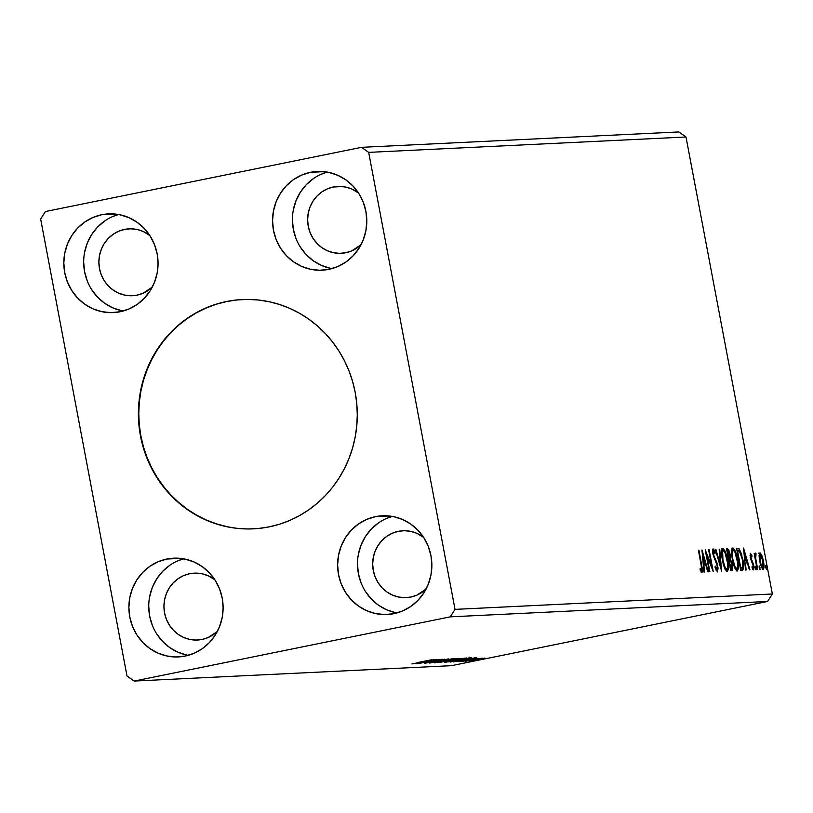 <?xml version="1.0" encoding="UTF-8"?>
<svg xmlns="http://www.w3.org/2000/svg" width="813" height="813" viewBox="0 0 813 813"><rect width="100%" height="100%" fill="white"/><g stroke="black" fill="none" stroke-linecap="round" stroke-linejoin="round"><path stroke-width="1.22" d="M242.498 299.53A114.785 109.43 -92.8 0 0 226.929 301.491L226.542 301.511A114.785 109.43 87.2 0 1 242.284 299.54A114.785 109.43 87.2 0 1 356.45 400.606A114.785 109.43 87.2 0 1 269.133 526.875L258.504 528.47L247.782 528.968L237.05 528.359L226.431 526.651L216.014 523.857L205.902 520.005L196.197 515.137L186.98 509.294L178.362 502.536L170.405 494.934L163.2 486.55L156.807 477.465L151.289 467.77L146.706 457.567L143.088 446.947L140.486 436.002L138.911 424.853L138.393 413.604L138.932 402.354L140.507 391.216L143.129 380.311L146.747 369.722L151.35 359.559L156.868 349.936L163.271 340.921L170.496 332.619L178.454 325.088L187.081 318.432L196.299 312.69L206.014 307.924L216.126 304.184L226.542 301.511L237.172 299.916L247.904 299.418L258.625 300.027L269.245 301.735L279.672 304.529L289.774 308.381L299.489 313.249L308.696 319.092L317.314 325.85L325.271 333.452L332.476 341.836L338.869 350.921L344.387 360.616L348.98 370.819L352.588 381.439L355.19 392.384L356.765 403.533L357.283 414.782L356.755 426.032L355.169 437.17L352.557 448.075L348.929 458.664L344.336 468.827L338.808 478.451L332.405 487.465L325.19 495.767L317.222 503.298L308.594 509.954L299.377 515.696L289.662 520.462L279.55 524.202L269.133 526.875A114.785 109.43 87.2 0 1 253.402 528.846A114.785 109.43 87.2 0 1 139.226 427.78A114.785 109.43 87.2 0 1 226.542 301.511L226.929 301.491A114.785 109.43 -92.8 0 0 139.602 427.679A114.785 109.43 -92.8 0 0 253.615 528.836M402.984 530.747A33.475 31.92 87.2 0 0 398.4 531.316L392.405 533.196L386.886 536.255L382.049 540.391L378.075 545.442L375.118 551.214L373.299 557.484L372.689 564.009L373.299 570.543L375.108 576.834L378.055 582.636L382.019 587.738L386.856 591.925L392.374 595.045L398.36 596.986L404.589 597.667L410.819 597.057A33.475 31.92 87.2 0 0 426.093 589.049L416.805 595.177L410.819 597.057A33.475 31.92 87.2 0 1 406.226 597.626A33.475 31.92 87.2 0 1 372.923 568.155A33.475 31.92 87.2 0 1 398.4 531.316L404.62 530.706L410.85 531.387L416.835 533.328L423.583 537.363A33.475 31.92 87.2 0 0 402.984 530.747L403.096 530.737M202.071 639.455A33.475 31.92 87.2 0 1 197.488 640.034A33.475 31.92 87.2 0 1 164.185 610.553A33.475 31.92 87.2 0 1 189.653 573.724L198.86 573.277L189.653 573.724L183.667 575.594L178.138 578.663L173.301 582.799L169.328 587.85L166.38 593.622L164.561 599.892L163.941 606.417L164.551 612.951L166.36 619.242L169.307 625.045L173.281 630.136L178.118 634.333L183.626 637.453L189.622 639.394L195.842 640.065L202.071 639.455L208.067 637.585L217.345 631.457A33.475 31.92 87.2 0 1 202.071 639.455M129.186 228.829A33.475 31.92 87.2 0 0 124.592 229.408L118.607 231.278L113.088 234.347L108.241 238.483L104.267 243.534L101.32 249.306L99.501 255.577L98.881 262.101L99.491 268.636L101.31 274.926L104.247 280.729L108.22 285.82L113.058 290.007L118.576 293.137L124.562 295.068L130.781 295.749L137.011 295.139A33.475 31.92 87.2 0 0 152.285 287.141L143.007 293.269L137.011 295.139A33.475 31.92 87.2 0 1 132.428 295.719A33.475 31.92 87.2 0 1 99.125 266.237A33.475 31.92 87.2 0 1 124.592 229.408L130.822 228.799L137.051 229.469L143.037 231.41L149.775 235.445A33.475 31.92 87.2 0 0 129.186 228.829L129.297 228.829M345.759 252.731A33.475 31.92 87.2 0 1 341.165 253.31A33.475 31.92 87.2 0 1 307.873 223.829A33.475 31.92 87.2 0 1 333.34 187L342.547 186.553L333.34 187L327.344 188.87L321.826 191.939L316.989 196.075L313.015 201.126L310.058 206.898L308.239 213.169L307.629 219.693L308.239 226.227L310.048 232.518L312.995 238.321L316.958 243.412L321.796 247.609L327.314 250.729L333.3 252.67L339.529 253.341L345.759 252.731L351.744 250.861L361.033 244.733A33.475 31.92 87.2 0 1 345.759 252.731M321.541 174.114L327.273 172.092A49.42 47.113 -92.8 0 0 292.487 222.152A49.42 47.113 -92.8 0 0 331.958 268.605M310.515 172.315L324.113 171.655L310.515 172.315L319.712 171.411L328.899 172.417L337.741 175.273L345.881 179.886L353.025 186.065L358.879 193.585L363.228 202.152L365.901 211.441L366.805 221.085L365.891 230.719L363.208 239.977L358.848 248.493L352.984 255.953L345.84 262.06L337.69 266.583L328.848 269.347A49.42 47.113 87.2 0 1 322.07 270.201A49.42 47.113 87.2 0 1 272.914 226.685A49.42 47.113 87.2 0 1 310.515 172.315A49.42 47.113 87.2 0 1 317.283 171.462A49.42 47.113 87.2 0 1 366.45 214.978A49.42 47.113 87.2 0 1 328.848 269.347L319.651 270.251L310.464 269.245L301.623 266.39L293.483 261.776L286.339 255.597L280.485 248.077L276.135 239.51L273.463 230.221L272.558 220.577L273.473 210.943L276.156 201.685L280.515 193.159L286.379 185.71L293.523 179.602L301.674 175.08L310.515 172.315M112.794 216.522L118.525 214.5A49.42 47.113 -92.8 0 0 83.739 264.55A49.42 47.113 -92.8 0 0 123.21 311.003M101.767 214.723L115.365 214.063L101.767 214.723L110.964 213.819L120.151 214.815L128.993 217.681L137.143 222.295L144.277 228.473L150.131 235.994L154.48 244.561L157.163 253.849L158.057 263.493L157.153 273.127L154.46 282.385L150.1 290.902L144.236 298.361L137.092 304.469L128.942 308.991L120.1 311.755A49.42 47.113 87.2 0 1 113.332 312.599A49.42 47.113 87.2 0 1 64.176 269.083A49.42 47.113 87.2 0 1 101.767 214.723A49.42 47.113 87.2 0 1 108.546 213.87A49.42 47.113 87.2 0 1 157.702 257.386A49.42 47.113 87.2 0 1 120.1 311.755L110.914 312.649L101.716 311.653L92.885 308.798L84.735 304.184L77.601 297.995L71.737 290.475L67.388 281.908L64.715 272.629L63.81 262.985L64.725 253.341L67.408 244.093L71.768 235.567L77.631 228.107L84.776 222.01L92.926 217.488L101.767 214.723M177.854 560.838L183.586 558.816A49.42 47.113 -92.8 0 0 148.799 608.876A49.42 47.113 -92.8 0 0 188.27 655.329M166.828 559.039L180.425 558.379L166.828 559.039L176.025 558.135L185.212 559.141L194.053 561.996L202.203 566.61L209.337 572.789L215.191 580.309L219.54 588.876L222.223 598.165L223.118 607.809L222.213 617.443L219.52 626.701L215.16 635.227L209.297 642.677L202.152 648.784L194.002 653.306L185.161 656.071A49.42 47.113 87.2 0 1 178.393 656.924A49.42 47.113 87.2 0 1 129.237 613.409A49.42 47.113 87.2 0 1 166.828 559.039A49.42 47.113 87.2 0 1 173.606 558.185A49.42 47.113 87.2 0 1 222.762 601.701A49.42 47.113 87.2 0 1 185.161 656.071L175.974 656.975L166.777 655.969L157.935 653.113L149.795 648.5L142.661 642.321L136.797 634.801L132.448 626.234L129.775 616.945L128.871 607.301L129.785 597.667L132.468 588.409L136.828 579.893L142.692 572.433L149.836 566.326L157.986 561.803L166.828 559.039M386.602 518.43L392.333 516.418A49.42 47.113 -92.8 0 0 357.547 566.468A49.42 47.113 -92.8 0 0 397.018 612.921M375.576 516.631L389.173 515.97L375.576 516.631L384.762 515.737L393.959 516.733L402.801 519.588L410.941 524.202L418.075 530.391L423.939 537.911L428.288 546.478L430.961 555.757L431.866 565.401L430.951 575.045L428.268 584.293L423.908 592.819L418.045 600.279L410.9 606.376L402.75 610.898L393.909 613.663A49.42 47.113 87.2 0 1 387.13 614.516A49.42 47.113 87.2 0 1 337.974 571A49.42 47.113 87.2 0 1 375.576 516.631A49.42 47.113 87.2 0 1 382.344 515.788A49.42 47.113 87.2 0 1 431.51 559.303A49.42 47.113 87.2 0 1 393.909 613.663L384.712 614.567L375.525 613.571L366.683 610.705L358.543 606.091L351.399 599.913L345.545 592.392L341.196 583.825L338.523 574.537L337.619 564.893L338.533 555.259L341.216 546.001L345.576 537.484L351.44 530.025L358.584 523.918L366.734 519.395L375.576 516.631M40.65 219.012L127.001 676.01L134.145 681.06L450.25 616.854L767.574 601.468L451.469 665.674L134.145 681.06L450.25 616.854L455.026 609.374L368.675 152.377L685.999 136.991L772.35 593.988L455.026 609.374L368.675 152.377L361.531 147.326L45.426 211.532L40.65 219.012L127.001 676.01L134.145 681.06L451.469 665.674L767.574 601.468L772.35 593.988L685.999 136.991L678.855 131.94L361.531 147.326L45.426 211.532L40.65 219.012M701.954 550.025L703.936 572.037L704.495 572.006L703.865 564.954L705.755 564.862L707.767 571.854L708.336 571.824L702.036 550.015L703.936 572.037L704.495 572.006L703.865 564.954L705.755 564.862L707.767 571.854L708.336 571.824L701.954 550.035M717.462 571.946L717.757 565.95L715.308 558.938L714.525 559.09L715.308 558.938L714.251 556.783L713.631 556.905L714.251 556.783L712.899 554.07L713.56 551.163L712.564 551.366L713.56 551.163L714.993 553.927L715.145 552.555L714.536 552.677L715.145 552.555L713.143 548.907L712.91 554.08L717.239 565.939L716.995 569.7L715.979 569.913L716.995 569.7L715.257 566.102L715.044 567.23L717.462 571.946L718.062 568.013L717.005 562.982L713.57 554.73L713.489 551.184L714.993 553.927L714.18 550.106L712.859 549.08L712.757 553.186L717.31 566.326L717.096 569.679L715.257 566.102L715.044 567.23L717.523 571.935M727.178 571.478C728.661 569.964 728.794 566.082 727.574 559.822L727.076 559.933L727.574 559.822C726.416 553.501 724.82 549.71 722.777 548.44L722.777 548.44C721.324 550.025 721.202 553.938 722.422 560.177L725.125 569.181L726.527 571.234L727.462 571.397L728.316 568.968L728.174 563.744L724.85 550.726L723.103 548.49L721.863 549.679L722.422 560.177C723.57 566.417 725.155 570.187 727.178 571.478L727.269 571.458M737.188 570.99C738.671 569.476 738.804 565.594 737.584 559.344L737.086 559.446L737.584 559.344C736.426 553.013 734.83 549.222 732.787 547.962L732.787 547.962C731.334 549.537 731.212 553.45 732.432 559.7L735.135 568.694L736.537 570.746L737.472 570.909L738.326 568.49L738.184 563.257L734.861 550.249L733.113 548.013L731.873 549.202L732.432 559.7C733.58 565.939 735.165 569.7 737.188 570.99L737.279 570.97M743.539 548.003L745.531 570.025L746.09 569.994L745.46 562.942L747.35 562.85L749.362 569.832L749.932 569.811L743.539 548.003L745.531 570.025L746.09 569.994L745.46 562.942L747.35 562.85L749.362 569.832L749.932 569.811L743.549 548.013M755.247 567.992L756.07 569.781L755.775 566.742L755.247 566.194L755.145 567.362L756.019 569.791L756.11 567.952L755.328 566.143L755.247 567.992M759.21 567.799L760.033 569.588L759.738 566.549L759.21 566L759.118 567.169L759.992 569.598L759.301 565.95L759.21 567.799M765.683 567.484L766.466 569.293L766.212 566.234L765.683 565.685L765.592 566.854L766.466 569.293L765.775 565.635L765.683 567.484M763.102 569.456C764.2 568.439 764.311 565.655 763.437 561.112L762.94 561.224L763.437 561.112L761.862 555.452L761.151 555.594L761.862 555.452L759.972 552.881L759.068 555.594L760.287 564.12L762.635 569.293L763.498 569.242L764.007 566.57L762.757 558.145L760.419 553.033L759.586 553.074L759.068 555.594L759.637 561.305L763.173 569.435M757.177 569.456L757.696 569.435L755.765 558.887L755.521 553.094L755.114 555.777L754.149 553.44L757.177 569.456L757.696 569.435L755.724 558.551L756.019 553.623L755.521 553.094L755.114 555.777L754.149 553.44L757.177 569.456M750.511 553.338L750.318 557.586L753.265 565.34L753.123 567.952L752.208 568.135L753.123 567.952L752.086 566.305L752.076 567.799L753.549 569.913L753.763 565.238L752.045 560.553L751.212 560.726L752.045 560.553L750.643 559.039L751.222 558.927L750.318 557.586L750.917 555.299L750.043 555.482L750.917 555.299L751.893 556.956L751.944 555.564L751.314 555.696L751.944 555.564L750.308 553.44L750.592 558.846L753.397 566.244L753.123 567.952L752.086 566.305L752.076 567.799L753.671 569.883L754.007 566.844L750.755 557.108L750.806 555.36L751.893 556.956L751.944 555.564L750.46 553.348M742.259 570.177C743.905 569.293 744.088 565.696 742.818 559.374L739.322 549.009L736.385 548.541L739.322 549.009L736.558 548.348L740.694 570.259L742.818 570.004L743.631 567.596L741.629 554.283L739.21 548.877L736.558 548.348L740.694 570.259L742.462 570.157M729.078 558.064L728.306 558.175L728.814 558.074L727.483 551.051L728.57 551.305L729.281 552.952L729.8 557.118L728.316 558.216L729.078 558.064L726.985 551.153L728.021 551.021L729.566 554.202L729.129 559.07L730.318 558.826L730.074 554.141L727.493 548.785L726.548 548.826L730.684 570.736L732.198 570.645L732.747 569.659L732.543 564.944L730.318 558.826L729.85 553.084L728.57 549.466L726.548 548.826L730.684 570.736L732.127 570.665M721.619 571.183L719.729 549.161L719.159 549.192L720.664 565.889L715.887 549.344L715.328 549.375L721.619 571.183L719.729 549.161L719.159 549.192L720.664 565.889L715.887 549.344L715.328 549.375L721.619 571.183M709.891 571.752L706.802 555.452L713.255 571.59L709.109 549.669L708.59 549.7L711.68 566.041L705.227 549.862L709.373 571.773L709.891 571.752L706.802 555.452L713.255 571.59L709.109 549.669L708.59 549.7L711.68 566.041L705.227 549.862L709.373 571.773L709.891 571.752M701.944 572.698L701.721 564.964L701.223 565.065L698.926 550.167L698.408 550.198L701.802 568.622L701.517 570.452L700.135 568.531L700.196 570.238L701.944 572.698L702.513 569.832L698.926 550.167L698.408 550.198L701.162 564.771L701.517 570.452L700.135 568.531L700.196 570.238L701.995 572.687M482.698 658.459L470.575 661.071L482.698 658.459M465.229 661.325L482.231 658.103L465.229 661.325M477.16 658.337L461.195 661.558L477.282 658.347M450.311 662.046L471.54 657.869L450.311 662.046M438.735 662.605L460.951 658.337L438.735 662.605M429.681 663.042L452.79 658.693L434.762 662.016L448.39 658.906L429.762 663.042L452.79 658.693L434.762 662.016L448.39 658.906L429.681 663.042M417.943 663.611L442.181 659.211L426.093 662.392L438.298 659.394L417.425 663.642L442.181 659.211L426.093 662.392L438.298 659.394L417.943 663.611M417.597 662.544L431.998 659.699L417.597 662.544M435.016 659.556L411.988 663.906L419.935 662.483L421.825 662.392L416.388 663.693L435.016 659.556L411.988 663.906L419.935 662.483L421.825 662.392L416.388 663.693L435.016 659.556M444.701 659.333L424.691 663.327L444.772 659.191M442.872 660.806L434.498 662.727L439.416 662.189L456.845 658.459L434.589 662.89L448.146 660.532L456.489 658.428L442.872 660.806M452.882 660.319L444.508 662.249L449.426 661.701L466.855 657.971L444.599 662.402L466.499 657.951L452.882 660.319M476.611 657.544L453.583 661.884L461.53 660.461L463.42 660.369L457.983 661.67L476.703 657.534L453.583 661.884L461.53 660.461L463.42 660.369L457.983 661.67L476.611 657.544M465.066 661.101L467.292 660.725L465.066 661.101M469.03 660.908L471.255 660.542L469.03 660.908M475.503 660.593L477.729 660.227L475.503 660.593M685.999 136.991L368.675 152.377L361.531 147.326L678.855 131.94L685.999 136.991M767.574 601.468L450.25 616.854L455.026 609.374L772.35 593.988L767.574 601.468M378.452 522.952L371.307 529.06L365.444 536.519L361.084 545.035L358.391 554.293M357.486 563.927L358.381 573.572L361.063 582.86M365.413 591.427L371.267 598.947L378.401 605.136L386.551 609.74L395.392 612.606M186.644 655.014L177.803 652.148L169.663 647.534L162.529 641.355L156.665 633.835M152.316 625.268L149.643 615.98L148.738 606.335M149.653 596.701L152.336 587.443L156.696 578.927L162.559 571.468L169.704 565.36M214.835 579.76L208.098 575.726L202.112 573.795L195.882 573.114L189.653 573.724A33.475 31.92 87.2 0 1 194.246 573.155A33.475 31.92 87.2 0 1 214.835 579.76M104.643 221.045L97.499 227.152L91.635 234.601L87.276 243.128L84.593 252.386M83.678 262.02L84.582 271.664L87.255 280.952M91.605 289.519L97.469 297.04L104.603 303.219L112.743 307.832L121.584 310.688M330.332 268.29L321.491 265.424L313.351 260.81L306.206 254.632L300.353 247.111M296.003 238.544L293.33 229.256L292.426 219.612M293.341 209.978L296.023 200.72L300.383 192.203L306.247 184.744L313.391 178.636M358.523 193.037L351.775 189.002L345.789 187.071L339.57 186.39L333.34 187A33.475 31.92 87.2 0 1 337.923 186.431A33.475 31.92 87.2 0 1 358.523 193.037M430.026 660.573L422.293 662.036L430.026 660.573M454.376 658.865L436.449 662.432L454.579 658.662M451.845 660.105L458.491 658.591L451.835 660.105M449.162 660.573L441.378 662.067L449.162 660.573M464.386 658.378L446.459 661.945L464.589 658.174M471.489 657.9L470.646 657.829M451.408 661.66L469.243 658.317L451.408 661.66M468.339 658.276L469.182 657.971M471.621 658.56L463.888 660.024L471.621 658.56M475.32 658.723L474.386 659.018M463.095 661.172L463.989 660.888M471.022 659.282L471.205 660.532M480.564 659.323L472.536 660.695L480.564 659.323M484.751 658.266L472.709 660.705L484.873 658.103M469.02 657.046L469.253 658.306M765.714 567.616L766.547 567.444L765.714 567.616M758.773 553.125L760.663 555.696M762.797 567.474L762.492 569.181M762.309 569.486L762.807 566.813M760.44 555.147L759.22 553.277M760.338 554.842L762.919 561.153L762.726 567.484L761.557 567.718L762.726 567.484L759.657 561.387L760.694 555.005L762.442 559.029L763.377 565.259L762.553 567.454L760.927 564.405L759.749 558.125L760.257 554.862M759.24 567.921L760.074 567.759L759.24 567.921M754.606 555.879L755.114 555.777L754.606 555.879M755.155 553.795L756.019 553.623L755.155 553.795M755.094 555.208L755.805 555.066L755.094 555.208M755.135 558.663L755.724 558.551L755.135 558.663M756.171 564.151L756.679 564.049L756.171 564.151M755.267 568.114L756.11 567.952L755.267 568.114M752.879 568.002L752.828 569.344M752.747 569.71L752.879 567.85M746.049 560.736L746.659 562.881L746.049 560.736M744.901 563.053L745.46 562.942L744.901 563.053M744.708 560.889L746.7 560.604L744.708 560.889M744.586 553.287L746.7 560.604L744.698 560.787L745.247 560.675L744.586 553.287L744.027 553.399L744.586 553.287L746.7 560.604L745.247 560.675L744.586 553.287M742.442 567.576L741.69 570.208M741.913 569.984L742.452 567.037M740.836 568.074L741.436 567.576M740.785 567.982L737.493 550.564L739.444 551.092L742.299 559.395L742.625 567.332L740.297 568.165L741.761 567.911L740.287 568.084L737.493 550.564L739.891 551.681L742.299 559.395L742.818 566.732L742.35 567.667L740.785 567.982M740.297 568.165L741.344 567.952M732.188 548.389L733.57 550.299M736.537 570.919L737.147 568.531L736.619 570.807M733.672 550.492L731.913 548.247M735.247 568.927L736.741 568.744C735.125 567.677 733.865 564.649 732.95 559.659C731.964 554.639 732.066 551.488 733.235 550.208C734.871 551.295 736.151 554.344 737.066 559.364C738.062 564.415 737.95 567.545 736.741 568.744L735.033 568.785M733.092 550.238L731.649 550.675M732.95 559.659L732.442 559.761L732.513 551.224L733.489 550.259L735.054 552.434L737.554 562.525L737.676 566.742L736.863 568.724L735.104 566.874L732.95 559.659M735.552 568.988L736.741 568.744M731.964 550.462L733.235 550.208M726.588 549.049L727.991 551.031M732.025 570.675L732.442 564.374L731.934 564.476L732.442 564.374L730.318 558.826L729.129 559.07L729.972 560.34M731.67 568.378L731.233 570.716M731.161 570.787L731.659 567.921M730.125 560.685L729.129 559.07L729.251 557.566M728.092 551.316L726.639 549.07M730.369 568.653L731.558 568.409L730.775 568.47L729.241 560.32L728.733 560.421L730.369 560.523L731.924 564.405L731.365 568.439L730.47 568.622M730.775 568.47L730.277 568.572L729.241 560.32L730.826 561.082L731.924 564.405L732.035 567.972L730.775 568.47M730.287 568.663L731.365 568.439M722.178 548.877L723.56 550.787M726.527 571.407L727.137 569.009L726.609 571.295M723.661 550.97L721.903 548.734M725.237 569.415L726.731 569.232C725.115 568.165 723.855 565.137 722.93 560.147C721.954 555.127 722.056 551.976 723.224 550.696C724.861 551.783 726.131 554.832 727.056 559.842C728.042 564.903 727.94 568.033 726.731 569.232L725.023 569.273M723.082 550.716L721.639 551.163M722.93 560.147L722.635 551.285L723.753 550.909L725.196 553.267L727.544 563.013L727.665 567.23L726.852 569.212L725.094 567.352L722.93 560.147M725.542 569.476L726.731 569.232M721.954 550.95L723.224 550.696M715.349 549.456L715.887 549.344L715.349 549.456M720.125 566L720.664 565.889L720.125 566M719.17 549.273L719.729 549.161L719.17 549.273M717.025 569.7L715.836 569.943M712.635 549.72L713.357 551.204M713.479 551.519L712.452 549.476M711.009 566.173L711.68 566.041L711.009 566.173M704.454 562.759L705.074 564.893L704.454 562.759M703.306 565.065L703.865 564.954L703.306 565.065M703.113 562.911L705.105 562.626L703.113 562.911M702.991 555.299L705.105 562.626L703.103 562.809L703.662 562.698L702.991 555.299L702.432 555.421L702.991 555.299L705.105 562.626L703.662 562.698L702.991 555.299M701.345 570.492L701.273 572.23M700.237 570.33L701.111 570.157L700.237 570.33M700.4 570.675L701.517 570.452L700.4 570.675M701.213 572.474L701.314 570.065M237.559 299.895L226.929 301.491L216.512 304.164L206.4 307.903L196.685 312.67L187.468 318.411L178.84 325.078L170.872 332.598L163.657 340.901L157.255 349.915L151.726 359.549L147.133 369.702L143.505 380.291L140.893 391.195L139.308 402.333L138.779 413.583L139.297 424.833L140.873 435.981L143.474 446.926L147.082 457.546L151.675 467.76L157.194 477.444L163.586 486.53L170.791 494.914L178.748 502.515L187.366 509.273L196.573 515.117L206.289 519.985L216.4 523.836L226.817 526.631M762.757 567.474L761.568 567.718M729.241 558.043L728.042 558.277"/></g></svg>
